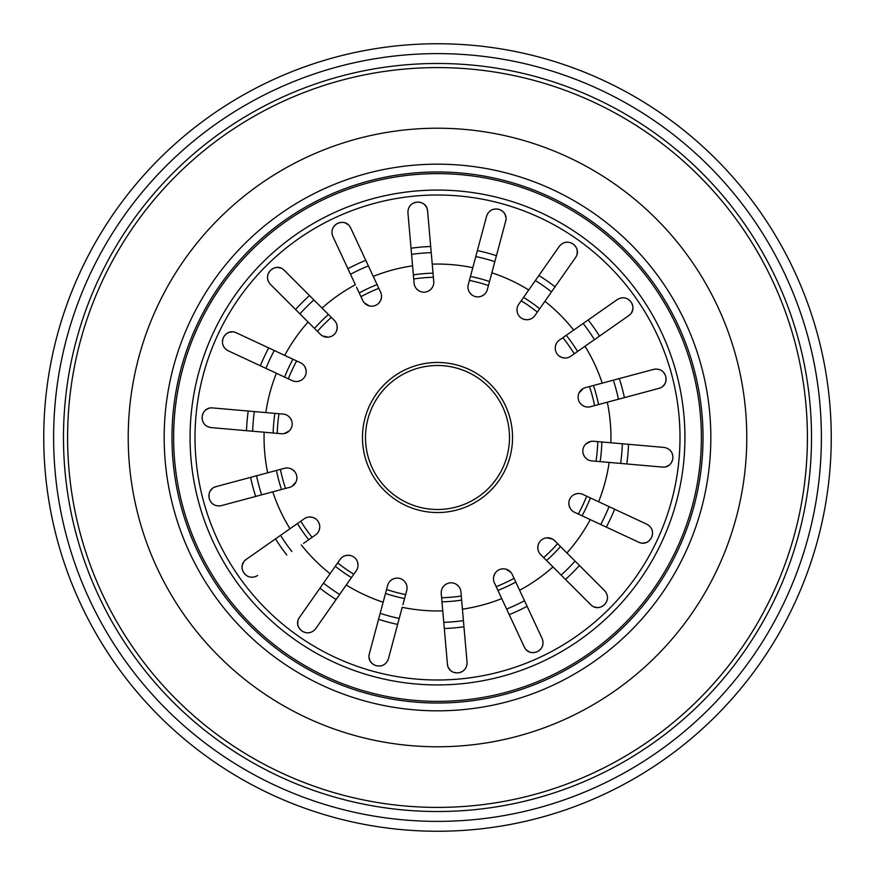 <?xml version="1.0" encoding="UTF-8"?>
<svg xmlns="http://www.w3.org/2000/svg" width="875" height="875" viewBox="0 0 875 875"><rect width="100%" height="100%" fill="white"/><g stroke="black" fill="none" stroke-linecap="round" stroke-linejoin="round"><path stroke-width="1.31" d="M433.027 273.153A164.402 164.402 0 0 0 413.372 274.87A164.402 164.402 0 0 1 433.027 273.153M377.081 284.594A164.402 164.402 0 0 0 359.209 292.939A164.402 164.402 0 0 1 377.081 284.594M328.431 314.486A164.402 164.402 0 0 0 314.486 328.431A164.402 164.402 0 0 1 328.431 314.486M292.939 359.209A164.402 164.402 0 0 0 284.594 377.081A164.402 164.402 0 0 1 292.939 359.209M274.87 413.372A164.402 164.402 0 0 0 273.153 433.027A164.402 164.402 0 0 1 274.87 413.372M276.434 470.444A164.402 164.402 0 0 0 281.531 489.508A164.402 164.402 0 0 1 276.434 470.444M297.413 523.545A164.402 164.402 0 0 0 308.733 539.711A164.402 164.402 0 0 1 297.413 523.545M335.289 566.267A164.402 164.402 0 0 0 351.455 577.588A164.402 164.402 0 0 1 335.289 566.267M385.492 593.469A164.402 164.402 0 0 0 404.556 598.566A164.402 164.402 0 0 1 385.492 593.469M470.444 276.434A164.402 164.402 0 0 1 489.508 281.531A164.402 164.402 0 0 0 470.444 276.434M523.545 297.413A164.402 164.402 0 0 1 539.711 308.733A164.402 164.402 0 0 0 523.545 297.413M566.267 335.289A164.402 164.402 0 0 1 577.588 351.455A164.402 164.402 0 0 0 566.267 335.289M593.469 385.492A164.402 164.402 0 0 1 598.566 404.556A164.402 164.402 0 0 0 593.469 385.492M601.847 441.973A164.402 164.402 0 0 1 600.13 461.628A164.402 164.402 0 0 0 601.847 441.973M590.406 497.919A164.402 164.402 0 0 1 582.061 515.791A164.402 164.402 0 0 0 590.406 497.919M560.514 546.569A164.402 164.402 0 0 1 546.569 560.514A164.402 164.402 0 0 0 560.514 546.569M515.791 582.061A164.402 164.402 0 0 1 497.919 590.406A164.402 164.402 0 0 0 515.791 582.061M461.628 600.13A164.402 164.402 0 0 1 441.973 601.847A164.402 164.402 0 0 0 461.628 600.13M437.5 710.828A273.328 273.328 0 0 1 164.172 437.5A273.328 273.328 0 0 1 437.5 164.172A273.328 273.328 0 0 1 710.828 437.5A273.328 273.328 0 0 1 437.5 710.828A273.328 273.328 0 0 1 164.172 437.5A273.328 273.328 0 0 1 437.5 164.172M437.5 67.594A369.906 369.906 0 0 0 67.594 437.5A369.906 369.906 0 0 0 437.5 807.406A369.906 369.906 0 0 0 807.406 437.5A369.906 369.906 0 0 0 437.5 67.594M437.5 43.75A393.75 393.75 0 0 0 43.75 437.5A393.75 393.75 0 0 0 437.5 831.25A393.75 393.75 0 0 0 831.25 437.5A393.75 393.75 0 0 0 437.5 43.75M437.5 53.616A383.884 383.884 0 0 0 53.616 437.5A383.884 383.884 0 0 0 437.5 821.384A383.884 383.884 0 0 0 821.384 437.5A383.884 383.884 0 0 0 437.5 53.616M437.5 811.519A374.019 374.019 0 0 0 811.519 437.5A374.019 374.019 0 0 0 437.5 63.481A374.019 374.019 0 0 0 63.481 437.5A374.019 374.019 0 0 0 437.5 811.519M432.534 287.142L430.708 289.483M430.653 289.527L428.312 291.156M420.722 291.648L419.989 291.364M418.316 290.434L416.205 288.466M390.742 580.497L393.258 578.911M393.323 578.889L396.08 578.167M403.386 580.3L403.977 580.814M405.234 582.258L406.536 584.839M344.652 555.877L347.561 555.253M347.637 555.253L350.47 555.516M356.606 560.022L356.978 560.7M357.667 562.494L358.017 565.359M309.772 516.983L312.714 517.398M312.78 517.409L315.35 518.634M319.583 524.956L319.703 525.733M319.725 527.658L319.08 530.458M290.281 468.508L292.906 469.897M292.972 469.941L294.973 471.964M296.778 479.358L296.625 480.123M296.002 481.939L292.009 486.336M288.564 416.281L290.555 418.491M290.588 418.545L291.78 421.138M290.948 428.695L290.544 429.373M289.33 430.861L284.08 433.628M304.795 366.625L305.911 369.37M305.933 369.447L306.163 372.291M302.794 379.105L302.192 379.597M300.541 380.581L297.784 381.423M337.039 325.511L337.148 328.475M337.137 328.552L336.394 331.297M330.892 336.558L330.148 336.809M328.267 337.17L322.459 335.923M381.402 297.905L380.494 300.727M380.461 300.792L378.809 303.122M371.842 306.184L371.066 306.163M369.162 305.867L364.142 302.695M332.15 234.358L332.85 236.414C327.939 223.541 345.844 216.825 350.733 228.08L380.603 292.152A9.866 9.866 0 0 1 375.834 305.266A9.866 9.866 0 0 1 362.731 300.486L356.53 287.197M300.486 362.731A9.866 9.866 0 0 1 305.266 375.834A9.866 9.866 0 0 1 292.152 380.603L228.08 350.733C216.048 344.017 225.444 327.37 236.414 332.85L300.486 362.731M236.906 333.08L234.544 332.194M284.714 270.769L282.8 269.128M280.809 268.122L278.239 267.542M276.828 267.509L275.789 267.63M274.127 268.045L271.13 269.719M269.828 270.998L267.991 274.302M267.663 275.592L267.531 276.555M267.498 277.67L267.641 279.059M269.03 282.636L270.769 284.714M232.334 331.931L229.709 332.259M228.386 332.719L227.445 333.178M226.023 334.141L223.77 336.744M222.994 338.395L222.392 342.114M222.523 343.438L222.731 344.4M223.092 345.45L223.694 346.708M226.22 349.595L228.08 350.733M208.906 427.164L211.039 427.591C197.433 425.403 200.572 406.536 212.756 407.936L210.766 407.958M208.6 408.461L206.248 409.675M205.155 410.561L204.433 411.316M203.427 412.705L202.202 415.92M202.027 417.736L202.738 421.444M203.317 422.636L203.842 423.467M204.542 424.331L205.537 425.305M216.716 486.445L214.331 487.287M212.472 488.502L210.678 490.448M209.956 491.652L209.53 492.603M209.059 494.255L209.016 497.689M209.475 499.461L211.411 502.698M212.362 503.628L213.139 504.23M214.091 504.809L215.359 505.378M219.155 505.969L221.298 505.641C207.769 508.244 204.269 489.442 216.191 486.587L284.484 468.289A9.866 9.866 0 0 1 296.559 475.267A9.866 9.866 0 0 1 289.592 487.342L221.298 505.641M255.741 576.516L257.644 575.477C245.82 582.542 236.097 566.081 246.334 559.311L244.825 560.612M243.491 562.395L242.463 564.823M242.2 566.212L242.123 567.252M242.244 568.958L243.381 572.217M244.42 573.716L247.341 576.1M248.555 576.647L249.484 576.942M250.578 577.161L251.967 577.259M246.334 559.311L304.238 518.766A9.866 9.866 0 0 1 317.975 521.194A9.866 9.866 0 0 1 315.558 534.931L303.537 543.342M314.245 630.306L315.689 628.666C306.983 639.352 292.217 627.211 299.523 617.356L298.55 619.095M297.905 621.217L297.773 623.853M297.992 625.242L298.288 626.248M298.988 627.812L301.164 630.481M302.652 631.542L306.217 632.778M307.541 632.877L308.514 632.833M309.619 632.669L310.953 632.286M387.625 660.833L388.413 658.809C383.895 671.825 365.87 665.459 369.359 653.702L369.042 655.659M369.162 657.88L369.939 660.406M370.617 661.631L371.241 662.484M372.433 663.709L375.386 665.47M377.147 665.962L380.92 665.908M382.2 665.547L383.108 665.164M384.081 664.639L385.208 663.819M369.359 653.702L387.658 585.408A9.866 9.866 0 0 1 399.733 578.441A9.866 9.866 0 0 1 406.711 590.516L402.916 604.691M407.991 210.58L407.936 212.756C407.728 198.975 426.847 198.789 427.591 211.039L427.219 209.081M426.344 207.036L424.747 204.925M423.686 204.006L422.822 203.427M421.28 202.683L417.9 202.027M416.073 202.18L412.552 203.514M411.469 204.302L410.747 204.958M410.014 205.789L409.227 206.948M350.733 228.08L349.716 226.373M348.195 224.744L345.975 223.322M344.663 222.808L343.645 222.567M341.939 222.392L338.548 222.939M336.886 223.694L334.031 226.166M333.277 227.259L332.828 228.134M332.423 229.173L332.084 230.519M322.033 308.077L334.327 320.381A9.866 9.866 0 0 1 334.327 334.327A9.866 9.866 0 0 1 320.381 334.327L270.386 284.342C261.373 273.919 275.898 261.483 284.342 270.386L322.033 308.077A173.447 173.447 0 0 1 355.381 284.725L333.08 236.906M407.936 212.756L414.094 283.183A9.866 9.866 0 0 0 424.78 292.141A9.866 9.866 0 0 0 433.748 281.455L427.591 211.039M432.239 264.13A173.447 173.447 0 0 1 472.795 267.684L468.289 284.484A9.866 9.866 0 0 0 475.267 296.559A9.866 9.866 0 0 0 487.342 289.592L491.848 272.792A173.447 173.447 0 0 1 528.741 289.997L518.766 304.238A9.866 9.866 0 0 0 521.194 317.975A9.866 9.866 0 0 0 534.931 315.558L544.906 301.306A173.447 173.447 0 0 1 573.694 330.094L559.442 340.069A9.866 9.866 0 0 0 557.025 353.806A9.866 9.866 0 0 0 570.763 356.234L585.003 346.259A173.447 173.447 0 0 1 602.208 383.152L585.408 387.658A9.866 9.866 0 0 0 578.441 399.733A9.866 9.866 0 0 0 590.516 406.711L607.316 402.205A173.447 173.447 0 0 1 610.87 442.761L593.545 441.252A9.866 9.866 0 0 0 582.859 450.22A9.866 9.866 0 0 0 591.817 460.906L609.153 462.416A173.447 173.447 0 0 1 598.609 501.747L582.848 494.397A9.866 9.866 0 0 0 569.734 499.166A9.866 9.866 0 0 0 574.514 512.269L590.275 519.619A173.447 173.447 0 0 1 566.923 552.967L554.619 540.673A9.866 9.866 0 0 0 540.673 540.673A9.866 9.866 0 0 0 540.673 554.619L552.967 566.923A173.447 173.447 0 0 1 519.619 590.275L512.269 574.514A9.866 9.866 0 0 0 499.166 569.734A9.866 9.866 0 0 0 494.397 582.848L501.747 598.609A173.447 173.447 0 0 1 462.416 609.153L460.906 591.817A9.866 9.866 0 0 0 450.22 582.859A9.866 9.866 0 0 0 441.252 593.545L442.761 610.87A173.447 173.447 0 0 1 402.205 607.316L388.413 658.809M315.689 628.666L356.234 570.763A9.866 9.866 0 0 0 353.806 557.025A9.866 9.866 0 0 0 340.069 559.442L299.523 617.356M211.039 427.591L281.455 433.748A9.866 9.866 0 0 0 292.141 424.78A9.866 9.866 0 0 0 283.183 414.094L212.756 407.936M472.795 267.684L486.587 216.191C491.105 203.175 509.13 209.541 505.641 221.298L491.848 272.792M462.416 609.153L467.064 662.244C467.272 676.025 448.153 676.211 447.409 663.961L442.761 610.87M519.619 590.275L542.15 638.586C547.061 651.459 529.156 658.175 524.267 646.92L501.747 598.609M566.923 552.967L604.614 590.658C613.627 601.081 599.102 613.517 590.658 604.614L552.967 566.923M598.609 501.747L646.92 524.267C658.952 530.983 649.556 547.63 638.586 542.15L587.803 518.47M610.87 442.761L663.961 447.409C677.567 449.597 674.428 468.464 662.244 467.064L606.441 462.186M602.208 383.152L653.702 369.359C667.231 366.756 670.731 385.558 658.809 388.413L604.691 402.916M573.694 330.094L617.356 299.523C629.18 292.458 638.903 308.919 628.666 315.689L585.003 346.259M528.741 289.997L559.311 246.334C568.017 235.648 582.783 247.789 575.477 257.644L544.906 301.306M484.258 294.503L481.742 296.089M481.677 296.111L478.92 296.833M471.614 294.7L471.023 294.186M469.766 292.742L468.464 290.161M447.409 663.961L447.781 665.919M448.656 667.964L450.253 670.075M451.314 670.994L452.178 671.573M453.72 672.317L457.1 672.973M458.927 672.82L462.448 671.486M463.531 670.698L464.253 670.042M464.986 669.211L465.773 668.052M467.009 664.42L467.064 662.244M524.267 646.92L525.284 648.627M526.805 650.256L529.025 651.678M530.337 652.192L531.355 652.433M533.061 652.608L536.452 652.061M538.114 651.306L540.969 648.834M541.723 647.741L542.172 646.866M542.577 645.827L542.916 644.481M542.85 640.642L542.15 638.586M590.286 604.231L592.2 605.872M594.191 606.878L596.761 607.458M598.172 607.491L599.211 607.37M600.873 606.955L603.87 605.281M605.172 604.002L607.009 600.698M607.337 599.408L607.469 598.445M607.502 597.33L607.359 595.941M605.97 592.364L604.231 590.286M638.094 541.92L640.456 542.806M642.666 543.069L645.291 542.741M646.614 542.281L647.555 541.822M648.977 540.859L651.23 538.256M652.006 536.605L652.608 532.886M652.477 531.562L652.269 530.6M651.908 529.55L651.306 528.292M648.78 525.405L646.92 524.267M662.244 467.064L664.234 467.042M666.4 466.539L668.752 465.325M669.845 464.439L670.567 463.684M671.573 462.295L672.798 459.08M672.973 457.264L672.262 453.556M671.683 452.364L671.158 451.533M670.458 450.669L669.463 449.695M666.094 447.836L663.961 447.409M658.284 388.555L660.669 387.713M662.528 386.498L664.322 384.552M665.044 383.348L665.47 382.397M665.941 380.745L665.984 377.311M665.525 375.539L663.589 372.302M662.638 371.372L661.861 370.77M660.909 370.191L659.641 369.622M655.845 369.031L653.702 369.359M628.666 315.689L630.175 314.387M631.509 312.605L632.538 310.177M632.8 308.787L632.877 307.748M632.756 306.042L631.619 302.783M630.58 301.284L627.659 298.9M626.445 298.353L625.516 298.058M624.422 297.839L623.033 297.741M619.259 298.484L617.356 299.523M575.477 257.644L576.45 255.905M577.095 253.783L577.227 251.147M577.008 249.758L576.712 248.752M576.012 247.188L573.836 244.519M572.348 243.458L568.783 242.222M567.459 242.123L566.486 242.167M565.381 242.331L564.047 242.714M560.755 244.694L559.311 246.334M505.641 221.298L505.958 219.341M505.838 217.12L505.061 214.594M504.383 213.369L503.759 212.516M502.567 211.291L499.614 209.53M497.853 209.037L494.08 209.092M492.8 209.453L491.892 209.836M490.919 210.361L489.792 211.181M487.375 214.167L486.587 216.191M530.348 319.123L527.439 319.747M527.363 319.747L524.53 319.484M518.394 314.978L518.022 314.3M517.333 312.506L516.983 309.641M565.228 358.017L562.286 357.602M562.22 357.591L559.65 356.366M555.417 350.044L555.297 349.267M555.275 347.342L555.92 344.542M584.719 406.492L582.094 405.103M582.028 405.059L580.027 403.036M578.222 395.642L578.375 394.877M578.998 393.061L582.991 388.664M586.436 458.719L584.445 456.509M584.413 456.455L583.22 453.862M584.052 446.305L584.456 445.627M585.67 444.139L590.92 441.372M570.205 508.375L569.089 505.63M569.067 505.553L568.838 502.709M572.206 495.895L572.808 495.403M574.459 494.419L577.216 493.577M537.961 549.489L537.852 546.525M537.862 546.448L538.606 543.703M544.108 538.442L544.852 538.191M546.733 537.83L552.541 539.077M493.598 577.095L494.506 574.273M494.539 574.208L496.191 571.878M503.158 568.816L503.934 568.838M505.838 569.133L510.858 572.305M442.466 587.858L444.292 585.517M444.347 585.473L446.688 583.844M454.278 583.352L455.011 583.636M456.684 584.566L458.795 586.534M437.5 171.981A265.519 265.519 0 0 0 171.981 437.5A265.519 265.519 0 0 0 437.5 703.019A265.519 265.519 0 0 0 703.019 437.5A265.519 265.519 0 0 0 437.5 171.981M437.5 173.633A263.867 263.867 0 0 1 701.367 437.5A263.867 263.867 0 0 1 437.5 701.367A263.867 263.867 0 0 1 173.633 437.5A263.867 263.867 0 0 1 437.5 173.633M437.5 195.005A242.495 242.495 0 0 0 195.005 437.5A242.495 242.495 0 0 0 437.5 679.995A242.495 242.495 0 0 0 679.995 437.5A242.495 242.495 0 0 0 437.5 195.005A242.495 242.495 0 0 1 679.995 437.5A242.495 242.495 0 0 1 437.5 679.995M469.383 280.405A160.3 160.3 0 0 1 488.436 285.513M521.183 300.781A160.3 160.3 0 0 1 537.348 312.102M562.898 337.652A160.3 160.3 0 0 1 574.219 353.817M589.488 386.564A160.3 160.3 0 0 1 594.595 405.617M597.745 441.613A160.3 160.3 0 0 1 596.017 461.267M586.666 496.18A160.3 160.3 0 0 1 578.331 514.052M557.605 543.659A160.3 160.3 0 0 1 543.659 557.605M514.052 578.331A160.3 160.3 0 0 1 496.18 586.666M461.267 596.017A160.3 160.3 0 0 1 441.613 597.745M433.387 277.255A160.3 160.3 0 0 0 413.733 278.983M378.82 288.334A160.3 160.3 0 0 0 360.948 296.669M331.341 317.395A160.3 160.3 0 0 0 317.395 331.341M296.669 360.948A160.3 160.3 0 0 0 288.334 378.82M278.983 413.733A160.3 160.3 0 0 0 277.255 433.387M280.405 469.383A160.3 160.3 0 0 0 285.513 488.436M300.781 521.183A160.3 160.3 0 0 0 312.102 537.348M337.652 562.898A160.3 160.3 0 0 0 353.817 574.219M386.564 589.488A160.3 160.3 0 0 0 405.617 594.595M437.5 362.458A75.042 75.042 0 0 0 362.458 437.5A75.042 75.042 0 0 0 437.5 512.542A75.042 75.042 0 0 0 512.542 437.5A75.042 75.042 0 0 0 437.5 362.458A75.042 75.042 0 0 0 362.458 437.5A75.042 75.042 0 0 0 437.5 512.542A75.042 75.042 0 0 0 512.542 437.5A75.042 75.042 0 0 0 437.5 362.458M431.233 252.645A184.953 184.953 0 0 0 411.578 254.373M368.386 265.945A184.953 184.953 0 0 0 350.503 274.28M313.873 299.928A184.953 184.953 0 0 0 299.928 313.873M274.28 350.503A184.953 184.953 0 0 0 265.945 368.386M254.373 411.578A184.953 184.953 0 0 0 252.645 431.233M256.55 475.77A184.953 184.953 0 0 0 261.658 494.834M280.547 535.358A184.953 184.953 0 0 0 291.867 551.513M323.488 583.133A184.953 184.953 0 0 0 339.642 594.453M380.166 613.342A184.953 184.953 0 0 0 399.23 618.45M475.77 256.55A184.953 184.953 0 0 1 494.834 261.658M535.358 280.547A184.953 184.953 0 0 1 551.513 291.867M583.133 323.488A184.953 184.953 0 0 1 594.453 339.642M613.342 380.166A184.953 184.953 0 0 1 618.45 399.23M622.355 443.767A184.953 184.953 0 0 1 620.627 463.422M609.055 506.614A184.953 184.953 0 0 1 600.72 524.497M575.072 561.127A184.953 184.953 0 0 1 561.127 575.072M524.497 600.72A184.953 184.953 0 0 1 506.614 609.055M463.422 620.627A184.953 184.953 0 0 1 443.767 622.355M477.367 250.589A191.122 191.122 0 0 1 496.431 255.686M538.891 275.494A191.122 191.122 0 0 1 555.056 286.814M588.186 319.944A191.122 191.122 0 0 1 599.506 336.109M619.314 378.569A191.122 191.122 0 0 1 624.411 397.633M628.502 444.303A191.122 191.122 0 0 1 626.784 463.958M614.655 509.228A191.122 191.122 0 0 1 606.309 527.1M579.436 565.491A191.122 191.122 0 0 1 565.491 579.436M527.1 606.309A191.122 191.122 0 0 1 509.228 614.655M463.958 626.784A191.122 191.122 0 0 1 444.303 628.502M430.697 246.498A191.122 191.122 0 0 0 411.042 248.216M365.772 260.345A191.122 191.122 0 0 0 347.9 268.691M309.509 295.564A191.122 191.122 0 0 0 295.564 309.509M268.691 347.9A191.122 191.122 0 0 0 260.345 365.772M248.216 411.042A191.122 191.122 0 0 0 246.498 430.697M250.589 477.367A191.122 191.122 0 0 0 255.686 496.431M275.494 538.891A191.122 191.122 0 0 0 286.814 555.056M319.944 588.186A191.122 191.122 0 0 0 336.109 599.506M378.569 619.314A191.122 191.122 0 0 0 397.633 624.411M437.5 746.78A309.28 309.28 0 0 1 128.22 437.5A309.28 309.28 0 0 1 437.5 128.22A309.28 309.28 0 0 1 746.78 437.5A309.28 309.28 0 0 1 437.5 746.78M412.584 265.847A173.447 173.447 0 0 0 373.253 276.391M346.259 585.003A173.447 173.447 0 0 0 383.152 602.208M301.306 544.906A173.447 173.447 0 0 0 330.094 573.694M272.792 491.848A173.447 173.447 0 0 0 289.997 528.741M264.13 432.239A173.447 173.447 0 0 0 267.684 472.795M276.391 373.253A173.447 173.447 0 0 0 265.847 412.584M308.077 322.033A173.447 173.447 0 0 0 284.725 355.381M437.5 190.072A247.428 247.428 0 0 0 190.072 437.5A247.428 247.428 0 0 0 437.5 684.928A247.428 247.428 0 0 0 684.928 437.5A247.428 247.428 0 0 0 437.5 190.072M437.5 509.502A72.002 72.002 0 0 0 509.502 437.5A72.002 72.002 0 0 0 437.5 365.498A72.002 72.002 0 0 0 365.498 437.5A72.002 72.002 0 0 0 437.5 509.502"/></g></svg>
